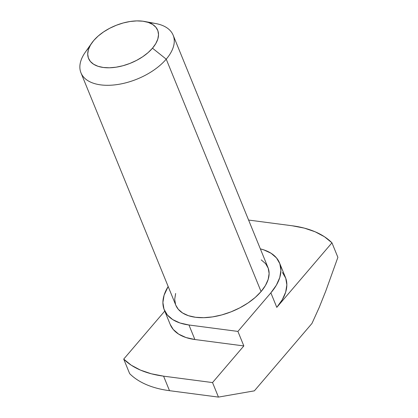 <?xml version="1.0" encoding="UTF-8"?>
<svg xmlns="http://www.w3.org/2000/svg" width="418" height="418" viewBox="0 0 418 418"><rect width="100%" height="100%" fill="white"/><g stroke="black" fill="none" stroke-linecap="round" stroke-linejoin="round"><path stroke-width="0.63" d="M175.795 305.192L178.235 309.231L182.567 312.972L188.413 315.689L195.546 317.283L203.691 317.69L212.543 316.901L221.749 314.937L230.961 311.875L239.827 307.841L247.999 302.982L255.179 297.485L261.072 291.565L166.228 59.163A49.784 26.987 -22.2 0 0 155.71 23.539L144.597 21.475A37.338 20.242 157.8 0 1 152.486 48.195L166.228 59.163L261.072 291.565A49.784 26.987 -22.2 0 0 268.006 267.619L173.162 35.217A49.784 26.987 157.8 0 1 166.228 59.163A49.784 26.987 157.8 0 1 118.273 84.405A49.784 26.987 157.8 0 1 80.972 72.837A49.784 26.987 157.8 0 1 87.905 48.896M91.767 43.038L85.267 52.281A49.784 26.987 -22.2 0 0 102.88 85.115A49.784 26.987 -22.2 0 0 166.228 59.163L152.486 48.195A37.338 20.242 157.8 0 1 104.975 67.659A37.338 20.242 157.8 0 1 91.767 43.038A37.338 20.242 157.8 0 1 93.747 40.494L90.45 45.081L88.412 49.643L87.712 54L88.365 57.982L90.361 61.446L93.611 64.247L97.995 66.29L103.345 67.481L109.453 67.789L116.089 67.193L122.996 65.725L129.904 63.431L136.55 60.401L142.684 56.759L148.066 52.637L152.486 48.195L155.778 43.608L157.816 39.046L158.521 34.694L157.868 30.707L155.872 27.243L152.622 24.443L148.238 22.405L142.888 21.208L136.78 20.9L130.144 21.496L123.237 22.969L116.329 25.263L109.678 28.288L103.549 31.935L98.167 36.052L93.747 40.494A37.338 20.242 157.8 0 1 144.597 21.475M149.388 22.818A49.784 26.987 157.8 0 1 173.162 35.217M279.527 262.917A62.23 33.733 157.8 0 1 270.864 292.851L276.789 307.376A62.23 33.733 -22.2 0 0 285.457 277.442L279.527 262.917A62.23 33.733 157.8 0 0 260.357 248.882L263.779 249.859L271.089 253.261L276.507 257.932L279.825 263.701L280.922 270.341L279.746 277.604L276.35 285.201L270.864 292.851L237.91 331.411L243.835 345.937L212.532 382.575L218.457 397.1L254.369 390.846L218.457 397.1L169.504 390.684A121.351 65.783 157.8 0 1 129.648 373.624A121.351 65.783 -22.2 0 0 169.504 390.684L163.579 376.158L212.532 382.575L218.457 397.1L169.504 390.684L163.579 376.158A121.351 65.783 157.8 0 1 123.718 359.099L164.755 311.076L123.718 359.099L129.648 373.624L123.718 359.099L131.236 365.191L140.5 370.118L151.347 373.796L163.579 376.158L212.532 382.575L243.835 345.937L237.91 331.411L270.864 292.851L276.789 307.376L331.955 242.816L337.885 257.342L325.747 291.116L319.169 307.554L311.969 323.438L254.369 390.846L311.969 323.438L319.169 307.554L325.747 291.116L337.885 257.342L331.955 242.816L276.789 307.376L282.275 299.727L285.672 292.13L286.847 284.867L285.755 278.226L282.432 272.458M292.098 225.757L248.59 220.056L292.098 225.757A121.351 65.783 157.8 0 1 331.955 242.816L324.436 236.724L315.172 231.797L304.325 228.118L292.098 225.757M237.91 331.411L188.957 324.995L180.038 323.004L172.733 319.603L167.315 314.932L163.992 309.163L162.9 302.522L164.075 295.26L168.167 286.502A62.23 33.733 157.8 0 0 164.295 309.947A62.23 33.733 157.8 0 0 188.957 324.995L237.91 331.411M80.972 72.837L175.816 305.245A49.784 26.987 -22.2 0 0 213.117 316.807A49.784 26.987 -22.2 0 0 261.072 291.565L265.461 285.447L268.178 279.37L269.119 273.56L268.241 268.246L265.587 263.633L261.25 259.891M175.644 293.493L174.703 299.304L175.576 304.618M243.835 345.937L194.882 339.52L188.957 324.995L194.882 339.52L243.835 345.937M170.194 324.41L173.24 329.457L178.658 334.128L185.968 337.53L194.882 339.52A62.23 33.733 -22.2 0 1 170.22 324.472L164.295 309.947"/></g></svg>
